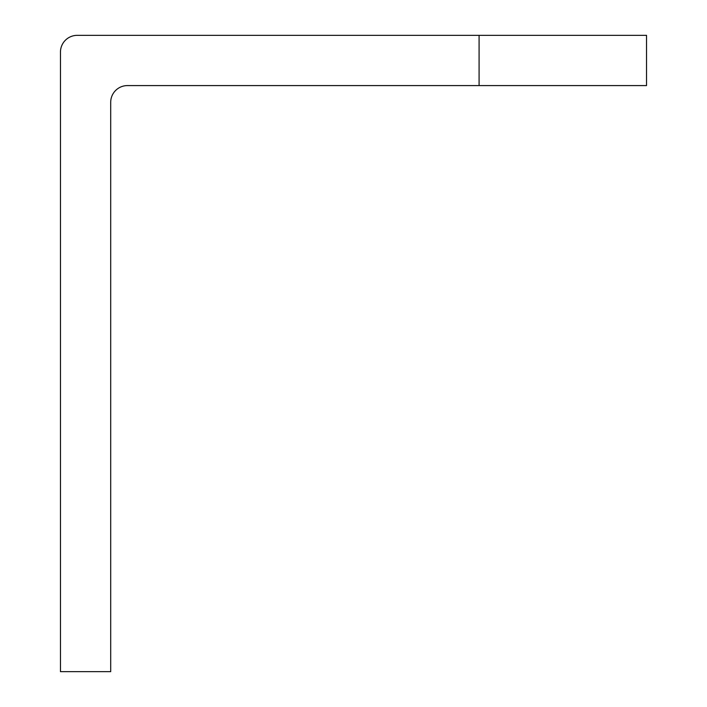 <?xml version="1.0" encoding="UTF-8"?>
<svg xmlns="http://www.w3.org/2000/svg" width="707" height="707" viewBox="0 0 707 707"><rect width="100%" height="100%" fill="white"/><g stroke="black" fill="none" stroke-linecap="round" stroke-linejoin="round"><path stroke-width="1.06" d="M646.534 35.35L646.534 85.582L127.446 85.582A16.747 16.747 0 0 0 110.699 102.329L110.699 671.65L60.466 671.65L60.466 52.097A16.747 16.747 0 0 1 77.213 35.35L646.534 35.35M479.09 35.35L479.09 85.582"/></g></svg>
